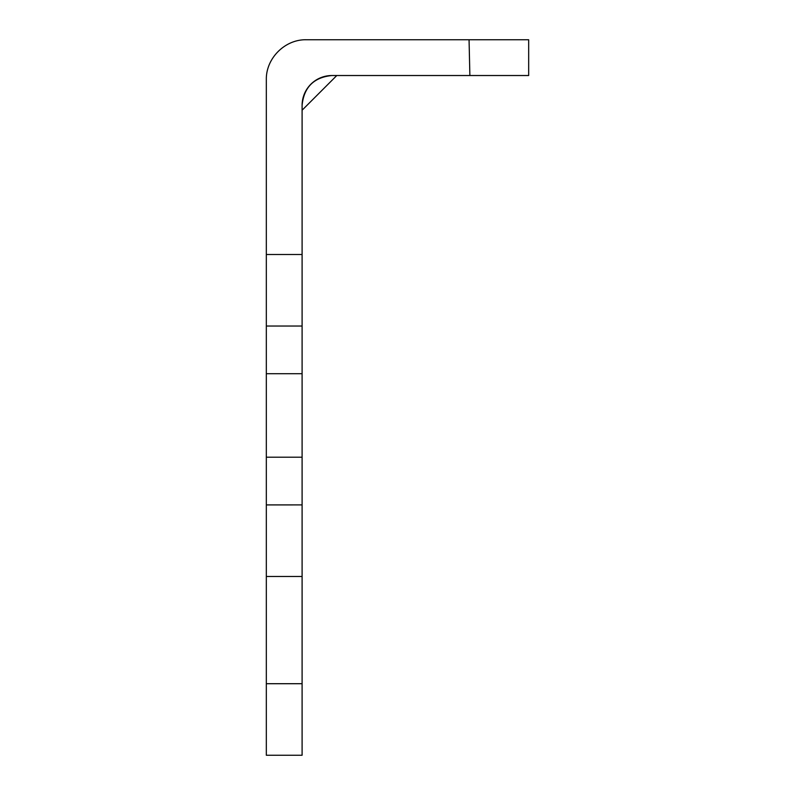 <?xml version="1.0" encoding="UTF-8"?>
<svg xmlns="http://www.w3.org/2000/svg" width="795" height="795" viewBox="0 0 795 795"><rect width="100%" height="100%" fill="white"/><g stroke="black" fill="none" stroke-linecap="round" stroke-linejoin="round"><path stroke-width="1.19" d="M528.675 75.525L469.875 75.525L469.06 39.75L528.675 39.75L528.675 75.525M469.06 39.75L306.274 39.75C284.918 39.303 265.878 58.343 266.325 79.699L266.325 755.25L302.1 755.25L302.1 105.338C303.899 87.261 313.836 77.324 331.913 75.525L469.875 75.525M302.1 105.338A29.812 29.812 0 0 1 331.913 75.525M302.1 110.217L336.792 75.525M266.325 94.724L266.325 79.699L266.325 94.724M306.274 39.75L321.299 39.75M266.325 326.039L302.1 326.039L266.325 326.039M266.325 254.499L302.1 254.499M266.325 504.904L302.1 504.904L266.325 504.914M266.325 457.204L302.1 457.204M266.325 373.72L302.1 373.72M266.325 683.71L302.1 683.71M266.325 576.464L302.1 576.464"/></g></svg>
